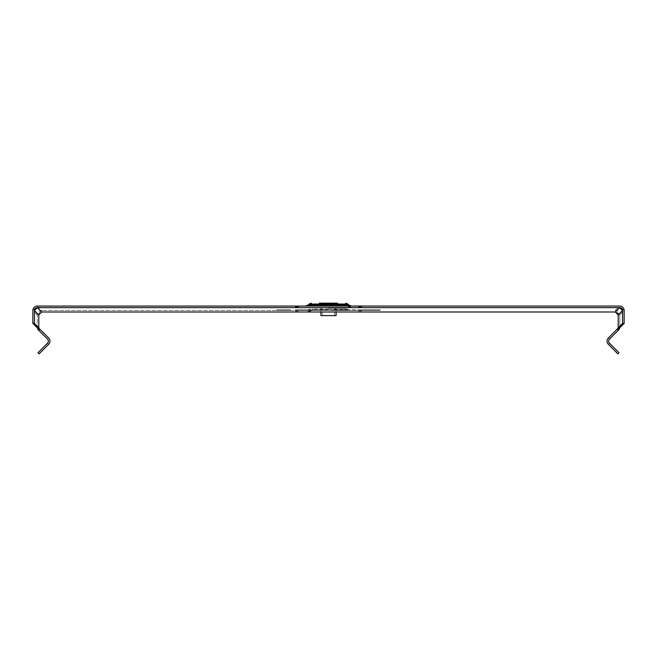 <?xml version="1.0" encoding="UTF-8"?>
<svg xmlns="http://www.w3.org/2000/svg" width="657" height="657" viewBox="0 0 657 657"><rect width="100%" height="100%" fill="white"/><g stroke="black" fill="none" stroke-linecap="round" stroke-linejoin="round"><path stroke-width="0.49" stroke-dasharray="3.29 2.46" d="M328.5 307.509L344.235 307.509L328.5 307.509M361.325 312.001L361.325 310.408L41.687 310.408L295.675 310.408L295.675 312.001L615.313 312.001A2.899 2.899 0 0 1 618.212 314.9L618.212 326.907A2.899 2.899 0 0 1 618.155 327.473L617.366 328.952L608.357 337.961L609.482 339.086L619.042 329.412L619.715 327.786L618.155 327.473M326.899 310.408L295.248 310.408L326.899 310.408L295.248 310.408L326.899 310.408L326.899 309.825L326.899 310.408L326.899 309.825L295.248 309.825L295.248 310.408L295.248 309.825L326.899 309.825L326.899 310.408L326.899 309.825L309.004 309.825L309.004 310.408L309.004 309.825L326.899 309.825L326.899 310.408M290.657 310.408L276.893 310.408L290.657 310.408L276.893 310.408L290.657 310.408L290.657 309.825L290.657 310.408L290.657 309.825L276.893 309.825L276.893 310.408L276.893 309.825L290.657 309.825L290.657 310.408M380.107 310.408L362.064 310.408L380.107 310.408L363.288 310.408L380.107 310.408L380.107 309.825L362.064 309.825L362.064 310.408L349.828 310.408L362.064 310.408L362.064 309.825L349.828 309.825L349.828 310.408L345.245 310.408L349.828 310.408L349.828 309.825L345.245 309.825L345.245 310.408L331.481 310.408L345.245 310.408L345.245 309.825L331.481 309.825L331.481 310.408L331.481 309.825L345.245 309.825L345.245 310.408L345.245 309.825L380.107 309.825L380.107 310.408M296.282 312.001L296.282 310.408L360.718 310.408L360.718 312.001M296.282 310.408L295.675 310.408M361.325 310.408L360.718 310.408M38.845 327.473L39.634 328.952L48.643 337.961L47.518 339.086L38.508 330.085L37.285 327.786A4.492 4.492 0 0 1 37.194 326.907A4.492 4.492 0 0 0 37.285 327.786L38.845 327.473A2.899 2.899 0 0 1 38.788 326.907L38.788 314.9A2.899 2.899 0 0 1 41.687 312.001L295.675 312.001M328.5 312.001L349.647 312.001L328.5 312.001M41.687 310.408L37.194 314.9L37.194 326.907L37.194 314.9A4.492 4.492 0 0 1 41.687 310.408L37.342 306.063L32.85 310.547L32.85 323.441L34.443 323.441L34.443 310.547M48.643 337.961A4.492 4.492 0 0 1 48.643 344.309L39.116 353.836L37.991 352.71L47.518 343.184L48.643 344.309M47.518 339.086A2.899 2.899 0 0 1 47.518 343.184M619.806 314.9L615.313 310.408A4.492 4.492 0 0 1 619.806 314.9L619.806 326.907A4.492 4.492 0 0 1 619.715 327.786A4.492 4.492 0 0 0 619.806 326.907L619.806 314.9L624.15 310.547L619.658 306.063L37.342 306.063M608.357 344.309L609.482 343.184L619.009 352.71L617.884 353.836L608.357 344.309A4.492 4.492 0 0 1 608.357 337.961M609.482 343.184A2.899 2.899 0 0 1 609.482 339.086M37.194 326.907L37.194 327.786M619.806 327.786L619.806 326.907M328.5 306.063L351.388 306.063L328.5 306.063M37.342 307.657L619.658 307.657M622.557 310.547L622.557 323.441L624.15 323.441L624.15 310.547M328.5 307.657L351.388 307.657L328.5 307.657M328.5 304.758L311.27 304.758L328.5 304.758M337.624 304.758L337.624 303.164L319.376 303.164L337.624 303.164L319.376 303.164L319.376 304.758M328.5 309.102L312.765 309.102L328.5 309.102M320.92 315.623L336.08 315.623M328.5 315.623L334.487 315.623L328.5 315.623M363.288 309.825L380.107 309.825L363.288 309.825L363.288 310.408M276.893 309.825L276.893 310.408L276.893 309.825L290.657 309.825L276.893 309.825M295.248 309.825L295.248 310.408L295.248 309.825L326.899 309.825L295.248 309.825M618.492 330.085L617.366 328.952M38.508 330.085L39.634 328.952M328.5 309.685L320.92 309.685L328.5 309.685M328.5 308.232L345.976 308.232L328.5 308.232M328.5 309.348L347.085 309.348L328.5 309.357M328.5 310.474L345.96 310.474L328.5 310.474M348.826 304.996L308.174 304.996M37.194 314.9L32.85 310.547M615.313 310.408L619.658 306.063M328.5 306.129L347.701 306.129L328.5 306.129M328.5 305.185L346.756 305.185L328.5 305.185M347.882 304.051L309.118 304.051M297.054 310.408L297.054 312.001M298.081 310.408L298.081 312.001M358.919 310.408L358.919 312.001M359.946 310.408L359.946 312.001M618.138 330.438L617.005 329.313M619.042 329.412L617.72 328.525M619.379 328.812L617.933 328.139M38.862 330.438L39.995 329.313M37.958 329.412L39.28 328.525M37.621 328.812L39.067 328.139M334.487 315.623L334.487 309.685L336.663 307.509M349.647 310.408L344.235 307.509M307.353 310.408L312.765 307.509M344.235 309.102L349.647 312.001M345.73 304.758L347.701 306.129M311.27 304.758L305.612 307.657M312.765 309.102L311.04 310.474M320.92 312.001L320.92 309.685L320.337 309.102M336.08 312.001L336.08 309.685L336.663 309.102M320.337 307.509L322.513 309.685L322.513 315.623"/><path stroke-width="0.99" d="M32.85 323.441L34.443 323.441L34.443 310.547A2.899 2.899 0 0 1 37.342 307.657L295.675 307.657L295.675 306.063L37.342 306.063A4.492 4.492 0 0 0 32.85 310.547L32.85 323.441L37.285 327.786A4.492 4.492 0 0 0 38.508 330.085L47.518 339.086A2.899 2.899 0 0 1 47.518 343.184L37.991 352.71L39.116 353.836L48.643 344.309A4.492 4.492 0 0 0 48.643 337.961L39.634 328.952A2.899 2.899 0 0 1 38.788 326.907L38.788 314.9L41.687 312.001L615.313 312.001L618.212 314.9L618.212 326.907A2.899 2.899 0 0 1 617.366 328.952L608.357 337.961A4.492 4.492 0 0 0 608.357 344.309L617.884 353.836L619.009 352.71L609.482 343.184A2.899 2.899 0 0 1 609.482 339.086L618.492 330.085A4.492 4.492 0 0 0 619.715 327.786L624.15 323.441L624.15 310.547A4.492 4.492 0 0 0 619.658 306.063L361.325 306.063L361.325 307.657L619.658 307.657L622.557 310.547L622.557 323.441L624.15 323.441M37.285 327.786L38.788 327.786L38.788 326.907M618.212 326.907L618.212 327.786L619.715 327.786M361.325 307.657L360.718 307.657L360.718 306.063L296.282 306.063L296.282 307.657L295.675 307.657M360.718 306.063L361.325 306.063M295.675 306.063L296.282 306.063M38.788 327.786L34.443 323.441M38.788 314.9L34.443 310.547L37.342 307.657L41.687 312.001M618.212 327.786L622.557 323.441M360.718 307.657L296.282 307.657M615.313 312.001L619.658 307.657A2.899 2.899 0 0 1 622.557 310.547L618.212 314.9M319.376 303.164L337.624 303.164M336.08 312.001L336.08 315.623L320.92 315.623L320.92 312.001M348.826 304.996L347.882 304.051L309.118 304.051L308.174 304.996L348.826 304.996L351.388 306.063M297.054 307.657L297.054 306.063M298.081 307.657L298.081 306.063M358.919 307.657L358.919 306.063M359.946 307.657L359.946 306.063M308.174 304.996L305.612 306.063M347.701 306.129L351.388 307.657M347.882 304.051L345.73 303.164M309.118 304.051L311.27 303.164M311.04 310.474L307.353 312.001"/></g></svg>
